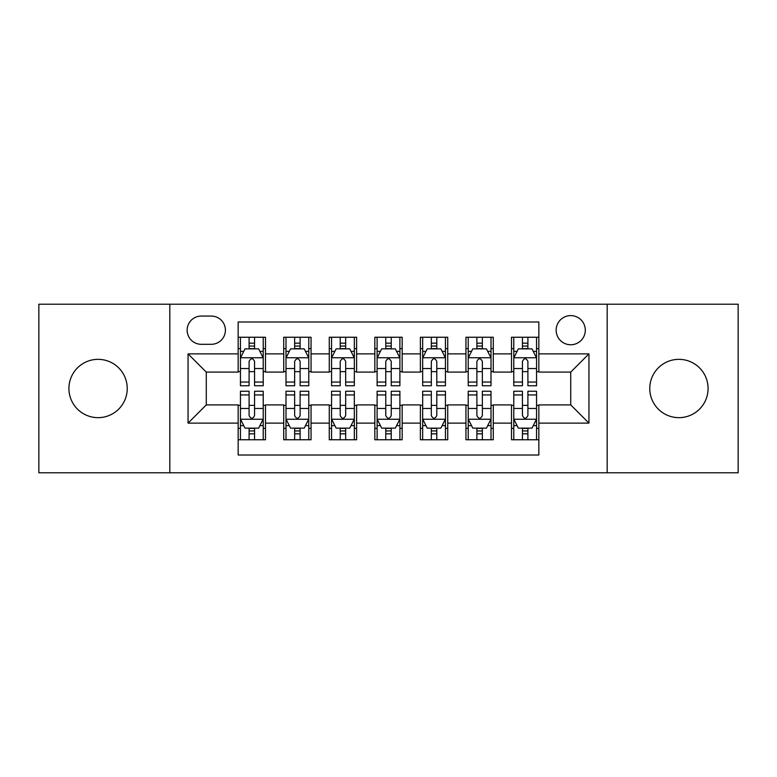 <?xml version="1.0" encoding="UTF-8"?>
<svg xmlns="http://www.w3.org/2000/svg" width="777" height="777" viewBox="0 0 777 777"><rect width="100%" height="100%" fill="white"/><g stroke="black" fill="none" stroke-linecap="round" stroke-linejoin="round"><path stroke-width="1.17" d="M678.923 359.343A29.157 29.157 0 0 0 649.766 388.5A29.157 29.157 0 0 0 678.923 417.657A29.157 29.157 0 0 0 708.08 388.5A29.157 29.157 0 0 0 678.923 359.343M98.077 359.343A29.157 29.157 0 0 0 68.92 388.5A29.157 29.157 0 0 0 98.077 417.657A29.157 29.157 0 0 0 127.234 388.5A29.157 29.157 0 0 0 98.077 359.343M570.726 315.608A14.578 14.578 0 0 0 556.147 330.186A14.578 14.578 0 0 0 570.726 344.765A14.578 14.578 0 0 0 585.304 330.186A14.578 14.578 0 0 0 570.726 315.608M607.177 472.785L738.15 472.785L738.15 304.215L607.177 304.215L607.177 472.785L169.823 472.785L169.823 304.215L38.85 304.215L38.85 472.785L169.823 472.785M538.84 337.247L511.499 337.247L511.499 353.875L493.278 353.875L493.278 372.096L511.499 372.096L511.499 353.875M493.278 353.875L493.278 337.247L465.947 337.247L465.947 353.875L447.727 353.875L447.727 372.096L465.947 372.096L465.947 353.875M447.727 353.875L447.727 337.247L420.386 337.247L420.386 353.875L402.165 353.875L402.165 372.096L420.386 372.096L420.386 353.875M402.165 353.875L402.165 337.247L374.835 337.247L374.835 353.875L356.614 353.875L356.614 372.096L374.835 372.096L374.835 353.875M356.614 353.875L356.614 337.247L329.273 337.247L329.273 353.875L311.053 353.875L311.053 372.096L329.273 372.096L329.273 353.875M311.053 353.875L311.053 337.247L283.722 337.247L283.722 372.096L265.501 372.096L265.501 337.247L238.16 337.247M238.16 439.753L265.501 439.753L265.501 404.904L283.722 404.904L283.722 439.753L311.053 439.753L311.053 404.904L329.273 404.904L329.273 423.125L311.053 423.125M329.273 423.125L329.273 439.753L356.614 439.753L356.614 404.904L374.835 404.904L374.835 423.125L356.614 423.125M374.835 423.125L374.835 439.753L402.165 439.753L402.165 404.904L420.386 404.904L420.386 423.125L402.165 423.125M420.386 423.125L420.386 439.753L447.727 439.753L447.727 404.904L465.947 404.904L465.947 423.125L447.727 423.125M465.947 423.125L465.947 439.753L493.278 439.753L493.278 404.904L511.499 404.904L511.499 423.125L493.278 423.125M201.262 344.308L211.286 344.308A14.122 14.122 0 0 0 225.408 330.186A14.122 14.122 0 0 0 211.286 316.064L201.262 316.064A14.122 14.122 0 0 0 187.14 330.186A14.122 14.122 0 0 0 201.262 344.308M607.177 304.215L169.823 304.215M538.84 353.875L538.84 321.989L238.16 321.989L238.16 372.096L206.274 372.096L206.274 404.904L238.16 404.904L238.16 455.011L538.84 455.011L538.84 404.904L570.726 404.904L570.726 372.096L538.84 372.096L538.84 353.875L588.947 353.875L588.947 423.125L538.84 423.125M238.16 423.125L188.053 423.125L188.053 353.875L238.16 353.875M511.499 423.125L511.499 439.753L538.84 439.753M238.16 348.64L240.443 348.64M249.096 348.64L254.565 348.64M263.218 348.64L265.501 348.64M238.16 371.639L240.443 371.639M249.096 371.639L254.565 371.639M263.218 371.639L265.501 371.639M238.16 405.361L240.443 405.361M249.096 405.361L254.565 405.361M263.218 405.361L265.501 405.361M238.16 428.36L240.443 428.36M249.096 428.36L254.565 428.36M263.218 428.36L265.501 428.36M283.722 371.639L285.994 371.639M294.648 371.639L300.116 371.639M308.78 371.639L311.053 371.639M283.722 348.64L285.994 348.64M294.648 348.64L300.116 348.64M308.78 348.64L311.053 348.64M283.722 405.361L285.994 405.361M294.648 405.361L300.116 405.361M308.78 405.361L311.053 405.361M283.722 428.36L285.994 428.36M294.648 428.36L300.116 428.36M308.78 428.36L311.053 428.36M329.273 405.361L331.556 405.361M340.209 405.361L345.678 405.361M354.331 405.361L356.614 405.361M329.273 428.36L331.556 428.36M340.209 428.36L345.678 428.36M354.331 428.36L356.614 428.36M329.273 348.64L331.556 348.64M340.209 348.64L345.678 348.64M354.331 348.64L356.614 348.64M329.273 371.639L331.556 371.639M340.209 371.639L345.678 371.639M354.331 371.639L356.614 371.639M374.835 405.361L377.107 405.361M385.771 405.361L391.229 405.361M399.893 405.361L402.165 405.361M374.835 428.36L377.107 428.36M385.771 428.36L391.229 428.36M399.893 428.36L402.165 428.36M374.835 348.64L377.107 348.64M385.771 348.64L391.229 348.64M399.893 348.64L402.165 348.64M374.835 371.639L377.107 371.639M385.771 371.639L391.229 371.639M399.893 371.639L402.165 371.639M420.386 405.361L422.669 405.361M431.322 405.361L436.791 405.361M445.444 405.361L447.727 405.361M420.386 428.36L422.669 428.36M431.322 428.36L436.791 428.36M445.444 428.36L447.727 428.36M420.386 348.64L422.669 348.64M431.322 348.64L436.791 348.64M445.444 348.64L447.727 348.64M420.386 371.639L422.669 371.639M431.322 371.639L436.791 371.639M445.444 371.639L447.727 371.639M465.947 405.361L468.22 405.361M476.884 405.361L482.352 405.361M491.006 405.361L493.278 405.361M465.947 428.36L468.22 428.36M476.884 428.36L482.352 428.36M491.006 428.36L493.278 428.36M465.947 348.64L468.22 348.64M476.884 348.64L482.352 348.64M491.006 348.64L493.278 348.64M465.947 371.639L468.22 371.639M476.884 371.639L482.352 371.639M491.006 371.639L493.278 371.639M511.499 405.361L513.782 405.361M522.435 405.361L527.904 405.361M536.557 405.361L538.84 405.361M511.499 428.36L513.782 428.36M522.435 428.36L527.904 428.36M536.557 428.36L538.84 428.36M511.499 348.64L513.782 348.64M522.435 348.64L527.904 348.64M536.557 348.64L538.84 348.64M511.499 371.639L513.782 371.639M522.435 371.639L527.904 371.639M536.557 371.639L538.84 371.639M206.274 372.096L188.053 353.875M206.274 404.904L188.053 423.125M588.947 353.875L570.726 372.096M588.947 423.125L570.726 404.904M254.565 343.172L249.096 343.172M263.218 382.051L254.565 382.051L254.565 385.771L263.218 385.771L263.218 357.974L258.663 348.863L244.998 348.863L240.443 357.974L240.443 385.771L249.096 385.771L249.096 382.051L240.443 382.051M240.443 357.974L240.443 337.247M263.218 357.974L263.218 337.247M249.096 348.863L249.096 337.247M254.565 337.247L254.565 348.863M254.565 382.051L254.565 361.392C252.739 357.886 250.922 357.886 249.096 361.392L249.096 382.051M249.096 433.828L254.565 433.828M240.443 394.949L249.096 394.949L249.096 391.229L240.443 391.229L240.443 419.026L244.998 428.137L258.663 428.137L263.218 419.026L263.218 391.229L254.565 391.229L254.565 394.949L263.218 394.949M263.218 419.026L263.218 439.753M240.443 419.026L240.443 439.753M254.565 428.137L254.565 439.753M249.096 439.753L249.096 428.137M249.096 394.949L249.096 415.608C250.913 419.114 252.739 419.114 254.565 415.608L254.565 394.949M300.116 343.172L294.648 343.172M308.78 382.051L300.116 382.051L300.116 385.771L308.78 385.771L308.78 357.974L304.215 348.863L290.549 348.863L285.994 357.974L285.994 385.771L294.648 385.771L294.648 382.051L285.994 382.051M285.994 357.974L285.994 337.247M308.78 357.974L308.78 337.247M294.648 348.863L294.648 337.247M300.116 337.247L300.116 348.863M300.116 382.051L300.116 361.392C298.3 357.886 296.474 357.886 294.648 361.392L294.648 382.051M345.678 343.172L340.209 343.172M354.331 382.051L345.678 382.051L345.678 385.771L354.331 385.771L354.331 357.974L349.776 348.863L336.111 348.863L331.556 357.974L331.556 385.771L340.209 385.771L340.209 382.051L331.556 382.051M331.556 357.974L331.556 337.247M354.331 357.974L354.331 337.247M340.209 348.863L340.209 337.247M345.678 337.247L345.678 348.863M345.678 382.051L345.678 361.392C343.861 357.886 342.035 357.886 340.209 361.392L340.209 382.051M391.229 343.172L385.771 343.172M399.893 382.051L391.229 382.051L391.229 385.771L399.893 385.771L399.893 357.974L395.338 348.863L381.662 348.863L377.107 357.974L377.107 385.771L385.771 385.771L385.771 382.051L377.107 382.051M377.107 357.974L377.107 337.247M399.893 357.974L399.893 337.247M385.771 348.863L385.771 337.247M391.229 337.247L391.229 348.863M391.229 382.051L391.229 361.392C389.413 357.886 387.587 357.886 385.771 361.392L385.771 382.051M436.791 343.172L431.322 343.172M445.444 382.051L436.791 382.051L436.791 385.771L445.444 385.771L445.444 357.974L440.889 348.863L427.224 348.863L422.669 357.974L422.669 385.771L431.322 385.771L431.322 382.051L422.669 382.051M422.669 357.974L422.669 337.247M445.444 357.974L445.444 337.247M431.322 348.863L431.322 337.247M436.791 337.247L436.791 348.863M436.791 382.051L436.791 361.392C434.974 357.886 433.148 357.886 431.322 361.392L431.322 382.051M294.648 433.828L300.116 433.828M285.994 394.949L294.648 394.949L294.648 391.229L285.994 391.229L285.994 419.026L290.549 428.137L304.215 428.137L308.78 419.026L308.78 391.229L300.116 391.229L300.116 394.949L308.78 394.949M308.78 419.026L308.78 439.753M285.994 419.026L285.994 439.753M300.116 428.137L300.116 439.753M294.648 439.753L294.648 428.137M294.648 394.949L294.648 415.608C296.474 419.114 298.29 419.114 300.116 415.608L300.116 394.949M340.209 433.828L345.678 433.828M331.556 394.949L340.209 394.949L340.209 391.229L331.556 391.229L331.556 419.026L336.111 428.137L349.776 428.137L354.331 419.026L354.331 391.229L345.678 391.229L345.678 394.949L354.331 394.949M354.331 419.026L354.331 439.753M331.556 419.026L331.556 439.753M345.678 428.137L345.678 439.753M340.209 439.753L340.209 428.137M340.209 394.949L340.209 415.608C342.026 419.114 343.852 419.114 345.678 415.608L345.678 394.949M385.771 433.828L391.229 433.828M377.107 394.949L385.771 394.949L385.771 391.229L377.107 391.229L377.107 419.026L381.662 428.137L395.338 428.137L399.893 419.026L399.893 391.229L391.229 391.229L391.229 394.949L399.893 394.949M399.893 419.026L399.893 439.753M377.107 419.026L377.107 439.753M391.229 428.137L391.229 439.753M385.771 439.753L385.771 428.137M385.771 394.949L385.771 415.608C387.587 419.114 389.413 419.114 391.229 415.608L391.229 394.949M431.322 433.828L436.791 433.828M422.669 394.949L431.322 394.949L431.322 391.229L422.669 391.229L422.669 419.026L427.224 428.137L440.889 428.137L445.444 419.026L445.444 391.229L436.791 391.229L436.791 394.949L445.444 394.949M445.444 419.026L445.444 439.753M422.669 419.026L422.669 439.753M436.791 428.137L436.791 439.753M431.322 439.753L431.322 428.137M431.322 394.949L431.322 415.608C433.139 419.114 434.965 419.114 436.791 415.608L436.791 394.949M482.352 343.172L476.884 343.172M491.006 382.051L482.352 382.051L482.352 385.771L491.006 385.771L491.006 357.974L486.451 348.863L472.785 348.863L468.22 357.974L468.22 385.771L476.884 385.771L476.884 382.051L468.22 382.051M468.22 357.974L468.22 337.247M491.006 357.974L491.006 337.247M476.884 348.863L476.884 337.247M482.352 337.247L482.352 348.863M482.352 382.051L482.352 361.392C480.526 357.886 478.71 357.886 476.884 361.392L476.884 382.051M476.884 433.828L482.352 433.828M468.22 394.949L476.884 394.949L476.884 391.229L468.22 391.229L468.22 419.026L472.785 428.137L486.451 428.137L491.006 419.026L491.006 391.229L482.352 391.229L482.352 394.949L491.006 394.949M491.006 419.026L491.006 439.753M468.22 419.026L468.22 439.753M482.352 428.137L482.352 439.753M476.884 439.753L476.884 428.137M476.884 394.949L476.884 415.608C478.7 419.114 480.526 419.114 482.352 415.608L482.352 394.949M527.904 343.172L522.435 343.172M536.557 382.051L527.904 382.051L527.904 385.771L536.557 385.771L536.557 357.974L532.002 348.863L518.337 348.863L513.782 357.974L513.782 385.771L522.435 385.771L522.435 382.051L513.782 382.051M513.782 357.974L513.782 337.247M536.557 357.974L536.557 337.247M522.435 348.863L522.435 337.247M527.904 337.247L527.904 348.863M527.904 382.051L527.904 361.392C526.087 357.886 524.261 357.886 522.435 361.392L522.435 382.051M522.435 433.828L527.904 433.828M513.782 394.949L522.435 394.949L522.435 391.229L513.782 391.229L513.782 419.026L518.337 428.137L532.002 428.137L536.557 419.026L536.557 391.229L527.904 391.229L527.904 394.949L536.557 394.949M536.557 419.026L536.557 439.753M513.782 419.026L513.782 439.753M527.904 428.137L527.904 439.753M522.435 439.753L522.435 428.137M522.435 394.949L522.435 415.608C524.261 419.114 526.078 419.114 527.904 415.608L527.904 394.949M283.722 423.125L265.501 423.125M283.722 353.875L265.501 353.875M263.102 357.75L240.549 357.75M240.443 351.369L243.745 351.369M259.916 351.369L263.218 351.369M249.096 368.531L240.443 368.531M263.218 368.531L254.565 368.531M254.565 346.066L249.096 346.066M240.549 419.25L263.102 419.25M263.218 425.631L259.916 425.631M243.745 425.631L240.443 425.631M254.565 408.469L263.218 408.469M240.443 408.469L249.096 408.469M249.096 430.934L254.565 430.934M308.663 357.75L286.111 357.75M285.994 351.369L289.297 351.369M305.478 351.369L308.78 351.369M294.648 368.531L285.994 368.531M308.78 368.531L300.116 368.531M300.116 346.066L294.648 346.066M354.215 357.75L331.672 357.75M331.556 351.369L334.858 351.369M351.029 351.369L354.331 351.369M340.209 368.531L331.556 368.531M354.331 368.531L345.678 368.531M345.678 346.066L340.209 346.066M399.776 357.75L377.224 357.75M377.107 351.369L380.409 351.369M396.591 351.369L399.893 351.369M385.771 368.531L377.107 368.531M399.893 368.531L391.229 368.531M391.229 346.066L385.771 346.066M445.328 357.75L422.785 357.75M422.669 351.369L425.971 351.369M442.142 351.369L445.444 351.369M431.322 368.531L422.669 368.531M445.444 368.531L436.791 368.531M436.791 346.066L431.322 346.066M286.111 419.25L308.663 419.25M308.78 425.631L305.478 425.631M289.297 425.631L285.994 425.631M300.116 408.469L308.78 408.469M285.994 408.469L294.648 408.469M294.648 430.934L300.116 430.934M331.672 419.25L354.215 419.25M354.331 425.631L351.029 425.631M334.858 425.631L331.556 425.631M345.678 408.469L354.331 408.469M331.556 408.469L340.209 408.469M340.209 430.934L345.678 430.934M377.224 419.25L399.776 419.25M399.893 425.631L396.591 425.631M380.409 425.631L377.107 425.631M391.229 408.469L399.893 408.469M377.107 408.469L385.771 408.469M385.771 430.934L391.229 430.934M422.785 419.25L445.328 419.25M445.444 425.631L442.142 425.631M425.971 425.631L422.669 425.631M436.791 408.469L445.444 408.469M422.669 408.469L431.322 408.469M431.322 430.934L436.791 430.934M490.889 357.75L468.337 357.75M468.22 351.369L471.522 351.369M487.703 351.369L491.006 351.369M476.884 368.531L468.22 368.531M491.006 368.531L482.352 368.531M482.352 346.066L476.884 346.066M468.337 419.25L490.889 419.25M491.006 425.631L487.703 425.631M471.522 425.631L468.22 425.631M482.352 408.469L491.006 408.469M468.22 408.469L476.884 408.469M476.884 430.934L482.352 430.934M536.451 357.75L513.898 357.75M513.782 351.369L517.084 351.369M533.255 351.369L536.557 351.369M522.435 368.531L513.782 368.531M536.557 368.531L527.904 368.531M527.904 346.066L522.435 346.066M513.898 419.25L536.451 419.25M536.557 425.631L533.255 425.631M517.084 425.631L513.782 425.631M527.904 408.469L536.557 408.469M513.782 408.469L522.435 408.469M522.435 430.934L527.904 430.934"/></g></svg>
